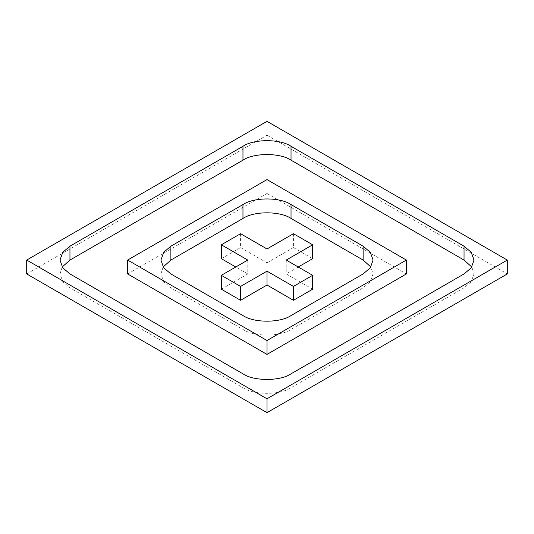 <?xml version="1.0" encoding="UTF-8"?>
<svg xmlns="http://www.w3.org/2000/svg" width="534" height="534" viewBox="0 0 534 534"><rect width="100%" height="100%" fill="white"/><g stroke="black" fill="none" stroke-linecap="round" stroke-linejoin="round"><path stroke-width="0.4" stroke-dasharray="2.67 2" d="M62.198 267L60.002 273.935L62.798 281.732L69.954 287.813L242.97 387.697C253.783 395.187 280.216 395.187 291.03 387.697L464.046 287.813L471.202 281.732L473.998 273.935L471.802 267M267 121.325L267 135.202L507.3 273.935M26.7 273.935L267 135.202M163.124 267L160.928 273.935L163.724 281.732L170.88 287.813L242.97 329.431C253.783 336.914 280.216 336.914 291.03 329.431L363.12 287.813L370.276 281.732L373.072 273.935L370.876 267M267 179.598L267 193.468L406.374 273.935M127.626 273.935L267 193.468M293.433 233.705L293.433 247.576L312.657 258.676M267 248.964L267 262.835L293.433 247.576M240.567 233.705L240.567 247.576L267 262.835M221.343 258.676L240.567 247.576M247.776 260.065L247.776 273.935L235.761 267M221.343 289.201L247.776 273.935M286.224 260.065L286.224 273.935L312.657 289.201M298.239 267L286.224 273.935M464.046 273.935L464.046 287.813M291.03 373.827L291.03 387.697M242.97 373.827L242.97 387.697M69.954 273.935L69.954 287.813M363.12 273.935L363.12 287.813M291.03 315.561L291.03 329.431M242.97 315.561L242.97 329.431M170.88 273.935L170.88 287.813M473.998 273.935L473.998 260.065M60.002 273.935L60.002 260.065M373.072 273.935L373.072 260.065M160.928 273.935L160.928 260.065"/><path stroke-width="0.8" d="M69.954 246.187L242.97 146.303C253.783 138.813 280.216 138.813 291.03 146.303L464.046 246.187L471.202 252.268L473.998 260.065L471.202 267.854L464.046 273.935L291.03 373.827C280.216 381.309 253.783 381.309 242.97 373.827L69.954 273.935L62.798 267.854L60.002 260.065L62.798 252.268L69.954 246.187L69.954 260.065L62.198 267M471.802 267L464.046 260.065L291.03 160.173C280.216 152.691 253.783 152.691 242.97 160.173L69.954 260.065M507.3 260.065L267 121.325L26.7 260.065L26.7 273.935L267 412.675L267 398.798L507.3 260.065L507.3 273.935L267 412.675M26.7 260.065L267 398.798M170.88 246.187L242.97 204.569C253.783 197.086 280.216 197.086 291.03 204.569L363.12 246.187L370.276 252.268L373.072 260.065L370.276 267.854L363.12 273.935L291.03 315.561C280.216 323.043 253.783 323.043 242.97 315.561L170.88 273.935L163.724 267.854L160.928 260.065L163.724 252.268L170.88 246.187L170.88 260.065L163.124 267M370.876 267L363.12 260.065L291.03 218.439C280.216 210.957 253.783 210.957 242.97 218.439L170.88 260.065M127.626 260.065L267 340.532L267 354.402L127.626 273.935L127.626 260.065L267 179.598L406.374 260.065L406.374 273.935L267 354.402M267 340.532L406.374 260.065M221.343 275.324L240.567 286.424L240.567 300.295L221.343 289.201L221.343 275.324L247.776 260.065L221.343 244.799L240.567 233.705L267 248.964L293.433 233.705L312.657 244.799L312.657 258.676L298.239 267M221.343 244.799L221.343 258.676L235.761 267M267 271.165L293.433 286.424L293.433 300.295L267 285.036L267 271.165L240.567 286.424M267 285.036L240.567 300.295M312.657 244.799L286.224 260.065L312.657 275.324L293.433 286.424M312.657 275.324L312.657 289.201L293.433 300.295M242.97 146.303L242.97 160.173M291.03 146.303L291.03 160.173M464.046 246.187L464.046 260.065M242.97 204.569L242.97 218.439M291.03 204.569L291.03 218.439M363.12 246.187L363.12 260.065"/></g></svg>
